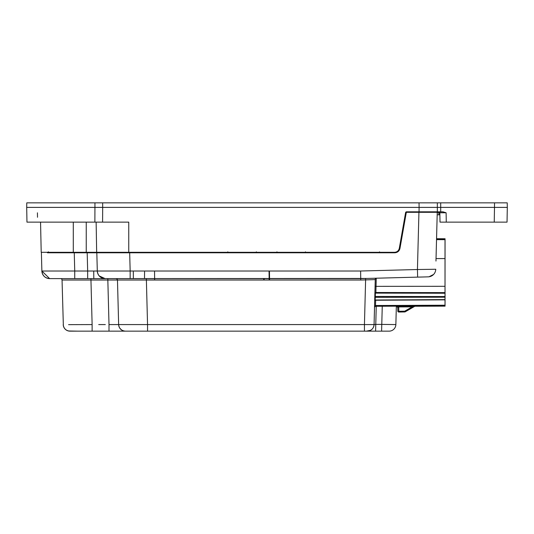 <?xml version="1.0" encoding="UTF-8"?>
<svg xmlns="http://www.w3.org/2000/svg" width="534" height="534" viewBox="0 0 534 534"><rect width="100%" height="100%" fill="white"/><g stroke="black" fill="none" stroke-linecap="round" stroke-linejoin="round"><path stroke-width="0.8" d="M47.419 252.782L48.387 251.834L47.419 252.782A0.961 0.961 0 0 0 48.254 252.302A0.961 0.961 0 0 1 47.419 252.782L47.546 252.776A0.961 0.901 -90 0 0 48.327 252.302A0.961 0.901 -90 0 1 47.553 252.782A0.961 0.901 -90 0 0 48.327 252.302A0.961 0.901 -90 0 1 47.553 252.782L85.34 252.782L85.34 252.302M47.766 252.782A0.961 0.961 0 0 0 48.601 252.302A0.961 0.961 0 0 1 47.766 252.782L47.766 252.782M47.479 252.782L96.908 252.782M103.189 252.782A0.961 0.961 0 0 0 104.023 252.302A0.961 0.961 0 0 1 103.189 252.782L227.551 252.575M227.931 252.782L227.871 252.302M228.065 252.782L227.811 251.834M49.682 278.614A7.81 7.81 0 0 1 41.872 271.012L41.398 252.782L41.872 271.012A7.81 7.81 0 0 0 49.682 278.614L105.105 278.614A7.81 7.81 0 0 1 97.301 271.012L96.821 252.782L97.301 271.012L96.821 252.782L394.739 252.782C397.536 252.582 399.278 251.12 399.959 248.403L406.327 212.298L437.246 212.298L435.971 261.073M305.742 252.575L379.954 252.782M274.042 252.302L274.042 252.782L277.446 252.782L276.932 251.834L277.293 252.776M264.25 252.782L258.289 252.782A0.961 0.481 90 0 0 258.703 252.302M256 252.776L256.36 251.834L255.853 252.782L259.25 252.782L259.25 252.302M276.972 252.702L276.959 252.302M269.45 271.012L269.563 280.023M263.736 280.023L263.749 278.614M256.34 252.302L256.32 252.702M40.551 222.131L41.205 252.302L394.559 252.302C397.096 252.115 398.678 250.793 399.305 248.317L405.6 212.612L406.548 211.818L430.631 211.818M397.857 250.993L398.371 250.426M398.758 249.845L399.098 249.104M96.661 252.302L96.133 222.131L128.747 222.131L102.588 222.131L102.682 207.386L419.103 207.386L419.03 211.818M429.89 212.298A0.961 0.614 90 0 1 430.417 211.818L437.339 211.818L437.339 202.853L102.648 202.853L102.682 207.386L26.7 207.386L26.96 222.131L102.588 222.131M39.416 222.131L38.668 222.131L39.416 222.131M445.016 299.801L445.062 238.751L436.552 238.711L437.179 214.808L439.882 214.808L439.842 212.766A0.961 0.961 0 0 0 438.881 211.818L438.881 211.818A0.961 0.961 -35 0 1 439.842 212.766L446.11 212.766L442.933 211.818M430.758 211.818L429.176 211.818M404.465 222.878L403.791 222.878L405.213 214.808L405.887 214.808L405.92 212.766A0.961 0.587 -90 0 0 405.793 212.178M406.548 211.818L405.86 212.105L406.548 211.818A0.961 0.961 0 0 0 405.6 212.612M494.544 202.853L494.497 207.386L507.3 207.386L507.22 202.853L437.339 202.853L437.339 211.818L443.093 211.818M440.009 222.131L439.842 212.766L440.009 222.131L494.237 222.131L494.497 207.386L419.103 207.386L419.03 202.853L434.462 202.853L419.03 202.853M102.648 202.853L26.78 202.853L26.7 207.386M434.529 202.853L440.71 202.853L440.71 211.818L440.049 211.818M94.878 222.131L94.952 202.853L98.383 202.853M430.417 211.818L430.417 212.298M439.842 212.766L438.881 212.766L439.188 211.864M436.004 259.651L436.912 225.054M436.905 225.228L436.885 225.935M436.885 225.995L436.739 231.602M436.725 232.277L436.552 238.885L445.016 238.918L445.016 258.576L436.031 258.576M398.484 251.24L398.464 250.299L398.484 251.24M405.419 217.431L405.466 214.808M421.326 212.298L423.676 212.298M425.945 212.298L431.292 212.298M378.993 252.782L379.527 251.834M305.228 252.782L305.481 251.834M305.428 252.302L305.368 252.782M264.13 280.023L264.15 278.614L264.13 280.023M269.049 271.012L269.163 280.023L269.049 271.012M418.936 212.298L417.441 269.523L435.757 269.249A7.81 7.81 0 0 1 428.155 276.852L417.641 277.126L417.441 269.523L360.624 271.012L360.724 278.614L417.641 277.126M49.675 278.614A7.81 7.81 0 0 1 41.872 271.012L74.733 271.012L74.733 278.614L105.105 278.614A7.81 7.81 0 0 1 97.301 271.012L97.301 271.012A7.81 7.81 0 0 0 105.098 278.614L367.058 278.448M90.954 278.614L90.954 280.023L62.051 280.023A1.448 1.448 0 0 0 60.616 278.614A1.448 1.448 0 0 1 62.051 280.023A1.448 1.448 0 0 0 60.616 278.614L57.018 278.614M87.663 278.614L87.663 271.012L97.301 271.012L96.821 252.782L97.301 271.012L130.156 271.012L130.156 278.614L365.57 278.488L365.61 279.896L375.255 279.602L375.075 286.431L376.036 286.351L376.236 278.581L375.282 278.614M91.941 278.614L93.764 278.614M104.043 278.614L104.384 278.614M105.011 278.614L107.835 278.614L107.835 280.023L146.383 280.023L146.343 278.614M368.714 331.007A6.748 6.748 0 0 0 374.074 324.579L374.08 324.398M99.364 331.147L98.89 331.147M68.586 324.645L92.122 324.579L92.122 331.147L69.961 331.147L389.112 331.147A6.748 6.748 0 0 0 395.861 324.579A6.748 6.748 0 0 1 389.112 331.147A6.748 6.748 0 0 0 395.861 324.579L396.341 306.182L395.861 324.579L381.777 324.398L381.603 331.147M380.535 331.147L374.381 331.147M367.412 331.147L367.352 331.147C371.437 330.7 373.68 328.51 374.074 324.579L374.528 307.21L375.489 306.276L375.656 300.248M97.301 271.012C97.849 275.617 100.425 278.154 105.044 278.614L360.724 278.614L360.744 280.023L365.61 279.896L364.442 324.579L374.074 324.579A6.748 6.748 0 0 1 367.332 331.147L372.465 331.147M366.357 331.147L364.442 331.147L364.442 324.579L147.544 324.579L146.383 280.023L360.744 280.023M363.948 331.147L184.784 331.147M124.709 331.147L125.39 331.147A6.748 6.748 0 0 1 118.641 324.579L109.003 324.579L109.003 331.147L110.658 331.147M113.675 331.147L114.116 331.147M118.641 324.579C119.115 328.557 121.345 330.746 125.33 331.147L147.551 331.147L147.544 324.579L118.641 324.579L117.473 280.023L118.641 324.579A6.748 6.748 0 0 0 125.383 331.147L125.77 331.147M105.138 331.147L110.712 331.147M112.914 331.147L114.156 331.147M177.782 331.147L179.818 331.147M156.215 331.147L155.754 331.147L156.215 331.147M152.377 331.147L151.916 331.147M100.185 331.147L100.839 331.147M117.473 280.023A1.448 1.448 0 0 0 116.038 278.614A1.448 1.448 0 0 1 117.473 280.023A1.448 1.448 0 0 0 116.038 278.614L117.046 279.035L117.473 280.023M376.784 278.194L376.664 278.201A1.448 1.448 0 0 0 375.255 279.602A1.448 1.448 0 0 1 376.664 278.201L376.563 278.201M375.182 300.248L374.701 300.715L374.714 300.235L374.548 306.456L374.688 301.256M370.022 330.586A6.748 6.748 0 0 0 374.074 324.579A6.748 6.748 0 0 1 370.022 330.586A6.748 6.748 0 0 0 374.074 324.579L375.075 286.431M445.016 292.625L375.863 292.505L374.901 292.926L374.821 296.01A0.481 0.421 -178.5 0 0 375.302 296.443L375.382 293.353L375.863 293.119L445.016 293.239L445.016 258.576M374.714 300.235L375.182 300.188L375.302 296.443L445.016 296.55L445.016 293.239M375.182 300.188L445.016 299.768L445.016 286.311L376.036 286.351L375.863 293.119M445.016 299.768L445.016 296.41M415.372 306.102L445.016 305.969L445.016 299.834L375.188 300.248M445.016 302.284L445.016 299.834M397.216 306.169L397.596 306.162M404.111 306.136L375.489 306.276M415.372 306.095L412.228 306.102L415.372 306.095L412.228 306.856L412.228 306.102L398.698 306.162L398.704 306.916L412.228 306.856L404.725 311.188L405.213 311.816L414.891 306.222M375.629 301.049L375.602 302.151M375.569 303.419L375.542 304.387M375.522 305.121L375.502 305.515L445.016 305.214L375.502 305.515L374.548 306.443M445.016 297.211L374.788 297.331M382.257 306.242L381.777 324.398L375.769 324.398L376.81 324.398L375.769 324.398L375.596 331.147L375.028 331.147M69.961 331.147A6.748 6.748 0 0 1 63.219 324.579A6.748 6.748 0 0 0 69.961 331.147A6.748 6.748 0 0 1 63.219 324.579C63.686 328.557 65.922 330.746 69.907 331.147L92.122 331.147M62.051 280.023L63.359 325.807M414.885 306.256L445.062 306.142L445.016 299.874M445.062 296.45L445.016 299.634M445.062 302.451L445.062 299.874M445.062 296.41L445.016 286.524M397.783 307.063L397.817 311.102A0.961 0.961 0 0 0 398.798 312.043L404.745 311.943L404.725 311.188L398.785 311.289L398.798 312.043L404.745 311.943A0.961 0.961 0 0 0 405.213 311.816M397.75 307.29L396.335 306.356M397.75 307.123L396.782 306.176L397.75 307.13L398.704 306.916L398.785 311.289L397.817 311.102L397.75 307.13M399.419 249.979L399.379 247.869M494.237 222.131L507.04 222.131L507.3 207.386M73.291 222.131L73.291 252.782M128.714 252.302L128.714 252.782M221.176 252.782L221.176 252.302M244.265 252.302L244.278 252.782M128.747 222.131L128.747 252.302M37.433 212.819L37.507 217.265M446.277 222.131L446.11 212.766M438.915 214.808L438.881 212.766L437.233 212.766M406.247 212.766L405.573 212.752M365.256 252.782L365.256 252.302M312.116 252.302L312.116 252.782M289.021 252.782L289.027 252.302M274.589 252.302A0.961 0.481 -90 0 0 275.003 252.782L277.56 252.782M245.814 252.782L245.807 252.302M287.492 252.302L287.479 252.782M379.541 252.782L379.534 252.302M360.624 271.012L130.156 271.012L129.682 252.782M98.71 324.579L105.318 324.579M109.003 324.579L107.835 280.023L90.954 280.023L92.122 324.579M445.016 299.594L375.195 300.008M436.532 239.639L445.016 239.679M375.382 293.353A0.481 0.421 1.5 0 1 374.901 292.926M376.243 306.269L375.769 324.398L374.074 324.579A6.748 6.748 0 0 1 367.332 331.147L375.589 331.147M87.189 252.782L87.663 271.012L74.733 271.012L74.259 252.782M398.798 312.043A0.961 0.961 0 0 1 397.817 311.102M404.325 223.646L403.651 223.646M86.241 252.302L86.241 222.131M250.84 252.302L250.833 252.782M282.453 252.302L282.459 252.782M439.509 211.818L438.881 211.818M274.042 252.782L275.003 252.782M74.733 278.614L49.622 278.614C45.003 278.154 42.42 275.617 41.872 271.012L49.622 278.614L60.716 278.621M146.383 278.614L143.466 278.614M429.049 276.772L433.581 274.456M435.697 270.024L435.757 269.249M373.546 331.147L374.287 331.147M370.616 330.292L366.464 331.147M109.003 331.147L125.383 331.147C123.294 331.24 121.365 330.152 119.603 327.876M64.634 328.537L66.049 329.899M68.479 330.98L77.303 331.147M105.098 278.614L99.204 275.918M154.54 271.012L154.653 280.023M133.36 278.614L133.3 271.773M144.507 278.614L144.567 271.773M93.717 271.092L93.817 278.614M48.387 251.834L47.913 252.649"/></g></svg>
